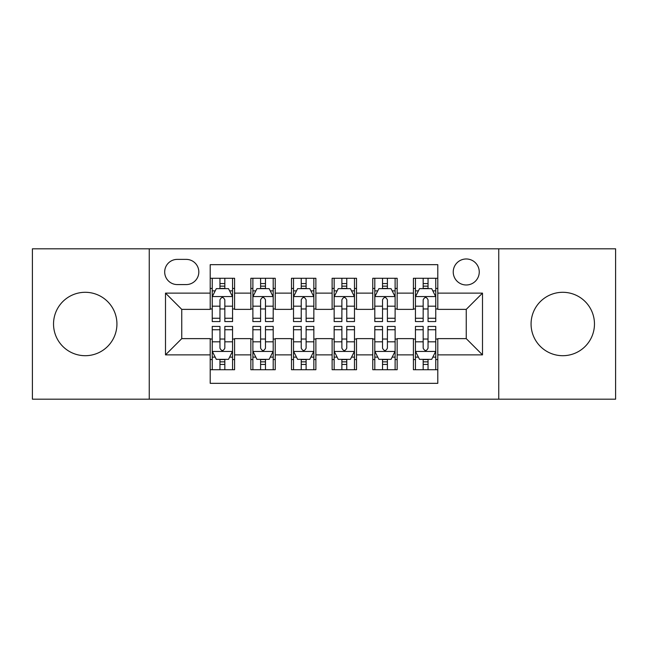 <?xml version="1.0" encoding="UTF-8"?>
<svg xmlns="http://www.w3.org/2000/svg" width="648" height="648" viewBox="0 0 648 648"><rect width="100%" height="100%" fill="white"/><g stroke="black" fill="none" stroke-linecap="round" stroke-linejoin="round"><path stroke-width="0.97" d="M562.764 292.297A31.703 31.703 0 0 0 531.068 324A31.703 31.703 0 0 0 562.764 355.703A31.703 31.703 0 0 0 594.467 324A31.703 31.703 0 0 0 562.764 292.297M85.236 292.297A31.703 31.703 0 0 0 53.533 324A31.703 31.703 0 0 0 85.236 355.703A31.703 31.703 0 0 0 116.932 324A31.703 31.703 0 0 0 85.236 292.297M466.244 258.973A13.009 13.009 0 0 0 453.236 271.982A13.009 13.009 0 0 0 466.244 284.982A13.009 13.009 0 0 0 479.253 271.982A13.009 13.009 0 0 0 466.244 258.973M498.758 399.184L615.6 399.184L615.6 248.816L498.758 248.816L498.758 399.184L149.243 399.184L149.243 248.816L32.4 248.816L32.4 399.184L149.243 399.184M437.797 278.276L413.408 278.276L413.408 293.115L397.151 293.115L397.151 309.371L413.408 309.371L413.408 293.115M397.151 293.115L397.151 278.276L372.77 278.276L372.77 293.115L356.513 293.115L356.513 309.371L372.77 309.371L372.77 293.115M356.513 293.115L356.513 278.276L332.124 278.276L332.124 293.115L315.876 293.115L315.876 309.371L332.124 309.371L332.124 293.115M315.876 293.115L315.876 278.276L291.487 278.276L291.487 293.115L275.23 293.115L275.23 309.371L291.487 309.371L291.487 293.115M275.23 293.115L275.23 278.276L250.849 278.276L250.849 309.371L234.592 309.371L234.592 278.276L210.203 278.276M210.203 369.725L234.592 369.725L234.592 338.629L250.849 338.629L250.849 369.725L275.23 369.725L275.23 338.629L291.487 338.629L291.487 354.885L275.23 354.885M291.487 354.885L291.487 369.725L315.876 369.725L315.876 338.629L332.124 338.629L332.124 354.885L315.876 354.885M332.124 354.885L332.124 369.725L356.513 369.725L356.513 338.629L372.77 338.629L372.77 354.885L356.513 354.885M372.77 354.885L372.77 369.725L397.151 369.725L397.151 338.629L413.408 338.629L413.408 354.885L397.151 354.885M177.285 284.577L186.227 284.577A12.596 12.596 0 0 0 198.823 271.982A12.596 12.596 0 0 0 186.227 259.378L177.285 259.378A12.596 12.596 0 0 0 164.689 271.982A12.596 12.596 0 0 0 177.285 284.577M498.758 248.816L149.243 248.816M437.797 293.115L437.797 264.668L210.203 264.668L210.203 309.371L181.756 309.371L181.756 338.629L210.203 338.629L210.203 383.333L437.797 383.333L437.797 338.629L466.244 338.629L466.244 309.371L437.797 309.371L437.797 293.115L482.501 293.115L482.501 354.885L437.797 354.885M210.203 354.885L165.499 354.885L165.499 293.115L210.203 293.115M413.408 354.885L413.408 369.725L437.797 369.725M210.203 288.441L212.236 288.441M219.956 288.441L224.832 288.441M232.559 288.441L234.592 288.441M210.203 308.966L212.236 308.966M219.956 308.966L224.832 308.966M232.559 308.966L234.592 308.966M210.203 339.034L212.236 339.034M219.956 339.034L224.832 339.034M232.559 339.034L234.592 339.034M210.203 359.559L212.236 359.559M219.956 359.559L224.832 359.559M232.559 359.559L234.592 359.559M250.849 308.966L252.882 308.966M260.601 308.966L265.478 308.966M273.197 308.966L275.23 308.966M250.849 288.441L252.882 288.441M260.601 288.441L265.478 288.441M273.197 288.441L275.23 288.441M250.849 339.034L252.882 339.034M260.601 339.034L265.478 339.034M273.197 339.034L275.23 339.034M250.849 359.559L252.882 359.559M260.601 359.559L265.478 359.559M273.197 359.559L275.23 359.559M291.487 339.034L293.52 339.034M301.239 339.034L306.115 339.034M313.843 339.034L315.876 339.034M291.487 359.559L293.52 359.559M301.239 359.559L306.115 359.559M313.843 359.559L315.876 359.559M291.487 288.441L293.52 288.441M301.239 288.441L306.115 288.441M313.843 288.441L315.876 288.441M291.487 308.966L293.52 308.966M301.239 308.966L306.115 308.966M313.843 308.966L315.876 308.966M332.124 339.034L334.157 339.034M341.885 339.034L346.761 339.034M354.48 339.034L356.513 339.034M332.124 359.559L334.157 359.559M341.885 359.559L346.761 359.559M354.48 359.559L356.513 359.559M332.124 288.441L334.157 288.441M341.885 288.441L346.761 288.441M354.48 288.441L356.513 288.441M332.124 308.966L334.157 308.966M341.885 308.966L346.761 308.966M354.48 308.966L356.513 308.966M372.77 339.034L374.803 339.034M382.523 339.034L387.399 339.034M395.118 339.034L397.151 339.034M372.77 359.559L374.803 359.559M382.523 359.559L387.399 359.559M395.118 359.559L397.151 359.559M372.77 288.441L374.803 288.441M382.523 288.441L387.399 288.441M395.118 288.441L397.151 288.441M372.77 308.966L374.803 308.966M382.523 308.966L387.399 308.966M395.118 308.966L397.151 308.966M413.408 339.034L415.441 339.034M423.168 339.034L428.045 339.034M435.764 339.034L437.797 339.034M413.408 359.559L415.441 359.559M423.168 359.559L428.045 359.559M435.764 359.559L437.797 359.559M413.408 288.441L415.441 288.441M423.168 288.441L428.045 288.441M435.764 288.441L437.797 288.441M413.408 308.966L415.441 308.966M423.168 308.966L428.045 308.966M435.764 308.966L437.797 308.966M181.756 309.371L165.499 293.115M181.756 338.629L165.499 354.885M482.501 293.115L466.244 309.371M482.501 354.885L466.244 338.629M224.832 283.565L219.956 283.565M232.559 318.249L224.832 318.249L224.832 321.562L232.559 321.562L232.559 296.768L228.493 288.644L216.302 288.644L212.236 296.768L212.236 321.562L219.956 321.562L219.956 318.249L212.236 318.249M212.236 296.768L212.236 278.276M232.559 296.768L232.559 278.276M219.956 288.644L219.956 278.276M224.832 278.276L224.832 288.644M224.832 318.249L224.832 299.822C223.212 296.687 221.584 296.687 219.956 299.822L219.956 318.249M219.956 364.435L224.832 364.435M212.236 329.751L219.956 329.751L219.956 326.438L212.236 326.438L212.236 351.232L216.302 359.356L228.493 359.356L232.559 351.232L232.559 326.438L224.832 326.438L224.832 329.751L232.559 329.751M232.559 351.232L232.559 369.725M212.236 351.232L212.236 369.725M224.832 359.356L224.832 369.725M219.956 369.725L219.956 359.356M219.956 329.751L219.956 348.179C221.584 351.313 223.212 351.313 224.832 348.179L224.832 329.751M265.478 283.565L260.601 283.565M273.197 318.249L265.478 318.249L265.478 321.562L273.197 321.562L273.197 296.768L269.131 288.644L256.94 288.644L252.882 296.768L252.882 321.562L260.601 321.562L260.601 318.249L252.882 318.249M252.882 296.768L252.882 278.276M273.197 296.768L273.197 278.276M260.601 288.644L260.601 278.276M265.478 278.276L265.478 288.644M265.478 318.249L265.478 299.822C263.849 296.687 262.229 296.687 260.601 299.822L260.601 318.249M306.115 283.565L301.239 283.565M313.843 318.249L306.115 318.249L306.115 321.562L313.843 321.562L313.843 296.768L309.776 288.644L297.586 288.644L293.52 296.768L293.52 321.562L301.239 321.562L301.239 318.249L293.52 318.249M293.52 296.768L293.52 278.276M313.843 296.768L313.843 278.276M301.239 288.644L301.239 278.276M306.115 278.276L306.115 288.644M306.115 318.249L306.115 299.822C304.495 296.687 302.867 296.687 301.239 299.822L301.239 318.249M346.761 283.565L341.885 283.565M354.48 318.249L346.761 318.249L346.761 321.562L354.48 321.562L354.48 296.768L350.414 288.644L338.224 288.644L334.157 296.768L334.157 321.562L341.885 321.562L341.885 318.249L334.157 318.249M334.157 296.768L334.157 278.276M354.48 296.768L354.48 278.276M341.885 288.644L341.885 278.276M346.761 278.276L346.761 288.644M346.761 318.249L346.761 299.822C345.133 296.687 343.513 296.687 341.885 299.822L341.885 318.249M387.399 283.565L382.523 283.565M395.118 318.249L387.399 318.249L387.399 321.562L395.118 321.562L395.118 296.768L391.06 288.644L378.869 288.644L374.803 296.768L374.803 321.562L382.523 321.562L382.523 318.249L374.803 318.249M374.803 296.768L374.803 278.276M395.118 296.768L395.118 278.276M382.523 288.644L382.523 278.276M387.399 278.276L387.399 288.644M387.399 318.249L387.399 299.822C385.779 296.687 384.151 296.687 382.523 299.822L382.523 318.249M260.601 364.435L265.478 364.435M252.882 329.751L260.601 329.751L260.601 326.438L252.882 326.438L252.882 351.232L256.94 359.356L269.131 359.356L273.197 351.232L273.197 326.438L265.478 326.438L265.478 329.751L273.197 329.751M273.197 351.232L273.197 369.725M252.882 351.232L252.882 369.725M265.478 359.356L265.478 369.725M260.601 369.725L260.601 359.356M260.601 329.751L260.601 348.179C262.221 351.313 263.849 351.313 265.478 348.179L265.478 329.751M301.239 364.435L306.115 364.435M293.52 329.751L301.239 329.751L301.239 326.438L293.52 326.438L293.52 351.232L297.586 359.356L309.776 359.356L313.843 351.232L313.843 326.438L306.115 326.438L306.115 329.751L313.843 329.751M313.843 351.232L313.843 369.725M293.52 351.232L293.52 369.725M306.115 359.356L306.115 369.725M301.239 369.725L301.239 359.356M301.239 329.751L301.239 348.179C302.867 351.313 304.487 351.313 306.115 348.179L306.115 329.751M341.885 364.435L346.761 364.435M334.157 329.751L341.885 329.751L341.885 326.438L334.157 326.438L334.157 351.232L338.224 359.356L350.414 359.356L354.48 351.232L354.48 326.438L346.761 326.438L346.761 329.751L354.48 329.751M354.48 351.232L354.48 369.725M334.157 351.232L334.157 369.725M346.761 359.356L346.761 369.725M341.885 369.725L341.885 359.356M341.885 329.751L341.885 348.179C343.505 351.313 345.133 351.313 346.761 348.179L346.761 329.751M382.523 364.435L387.399 364.435M374.803 329.751L382.523 329.751L382.523 326.438L374.803 326.438L374.803 351.232L378.869 359.356L391.06 359.356L395.118 351.232L395.118 326.438L387.399 326.438L387.399 329.751L395.118 329.751M395.118 351.232L395.118 369.725M374.803 351.232L374.803 369.725M387.399 359.356L387.399 369.725M382.523 369.725L382.523 359.356M382.523 329.751L382.523 348.179C384.151 351.313 385.771 351.313 387.399 348.179L387.399 329.751M428.045 283.565L423.168 283.565M435.764 318.249L428.045 318.249L428.045 321.562L435.764 321.562L435.764 296.768L431.698 288.644L419.507 288.644L415.441 296.768L415.441 321.562L423.168 321.562L423.168 318.249L415.441 318.249M415.441 296.768L415.441 278.276M435.764 296.768L435.764 278.276M423.168 288.644L423.168 278.276M428.045 278.276L428.045 288.644M428.045 318.249L428.045 299.822C426.416 296.687 424.788 296.687 423.168 299.822L423.168 318.249M423.168 364.435L428.045 364.435M415.441 329.751L423.168 329.751L423.168 326.438L415.441 326.438L415.441 351.232L419.507 359.356L431.698 359.356L435.764 351.232L435.764 326.438L428.045 326.438L428.045 329.751L435.764 329.751M435.764 351.232L435.764 369.725M415.441 351.232L415.441 369.725M428.045 359.356L428.045 369.725M423.168 369.725L423.168 359.356M423.168 329.751L423.168 348.179C424.788 351.313 426.416 351.313 428.045 348.179L428.045 329.751M250.849 354.885L234.592 354.885M250.849 293.115L234.592 293.115M232.454 296.565L212.341 296.565M212.236 290.879L215.185 290.879M229.611 290.879L232.559 290.879M219.956 306.188L212.236 306.188M232.559 306.188L224.832 306.188M224.832 286.149L219.956 286.149M212.341 351.435L232.454 351.435M232.559 357.121L229.611 357.121M215.185 357.121L212.236 357.121M224.832 341.812L232.559 341.812M212.236 341.812L219.956 341.812M219.956 361.851L224.832 361.851M273.1 296.565L252.979 296.565M252.882 290.879L255.822 290.879M270.257 290.879L273.197 290.879M260.601 306.188L252.882 306.188M273.197 306.188L265.478 306.188M265.478 286.149L260.601 286.149M313.737 296.565L293.617 296.565M293.52 290.879L296.468 290.879M310.894 290.879L313.843 290.879M301.239 306.188L293.52 306.188M313.843 306.188L306.115 306.188M306.115 286.149L301.239 286.149M354.383 296.565L334.263 296.565M334.157 290.879L337.106 290.879M351.532 290.879L354.48 290.879M341.885 306.188L334.157 306.188M354.48 306.188L346.761 306.188M346.761 286.149L341.885 286.149M395.021 296.565L374.9 296.565M374.803 290.879L377.744 290.879M392.178 290.879L395.118 290.879M382.523 306.188L374.803 306.188M395.118 306.188L387.399 306.188M387.399 286.149L382.523 286.149M252.979 351.435L273.1 351.435M273.197 357.121L270.257 357.121M255.822 357.121L252.882 357.121M265.478 341.812L273.197 341.812M252.882 341.812L260.601 341.812M260.601 361.851L265.478 361.851M293.617 351.435L313.737 351.435M313.843 357.121L310.894 357.121M296.468 357.121L293.52 357.121M306.115 341.812L313.843 341.812M293.52 341.812L301.239 341.812M301.239 361.851L306.115 361.851M334.263 351.435L354.383 351.435M354.48 357.121L351.532 357.121M337.106 357.121L334.157 357.121M346.761 341.812L354.48 341.812M334.157 341.812L341.885 341.812M341.885 361.851L346.761 361.851M374.9 351.435L395.021 351.435M395.118 357.121L392.178 357.121M377.744 357.121L374.803 357.121M387.399 341.812L395.118 341.812M374.803 341.812L382.523 341.812M382.523 361.851L387.399 361.851M435.659 296.565L415.546 296.565M415.441 290.879L418.389 290.879M432.815 290.879L435.764 290.879M423.168 306.188L415.441 306.188M435.764 306.188L428.045 306.188M428.045 286.149L423.168 286.149M415.546 351.435L435.659 351.435M435.764 357.121L432.815 357.121M418.389 357.121L415.441 357.121M428.045 341.812L435.764 341.812M415.441 341.812L423.168 341.812M423.168 361.851L428.045 361.851"/></g></svg>
